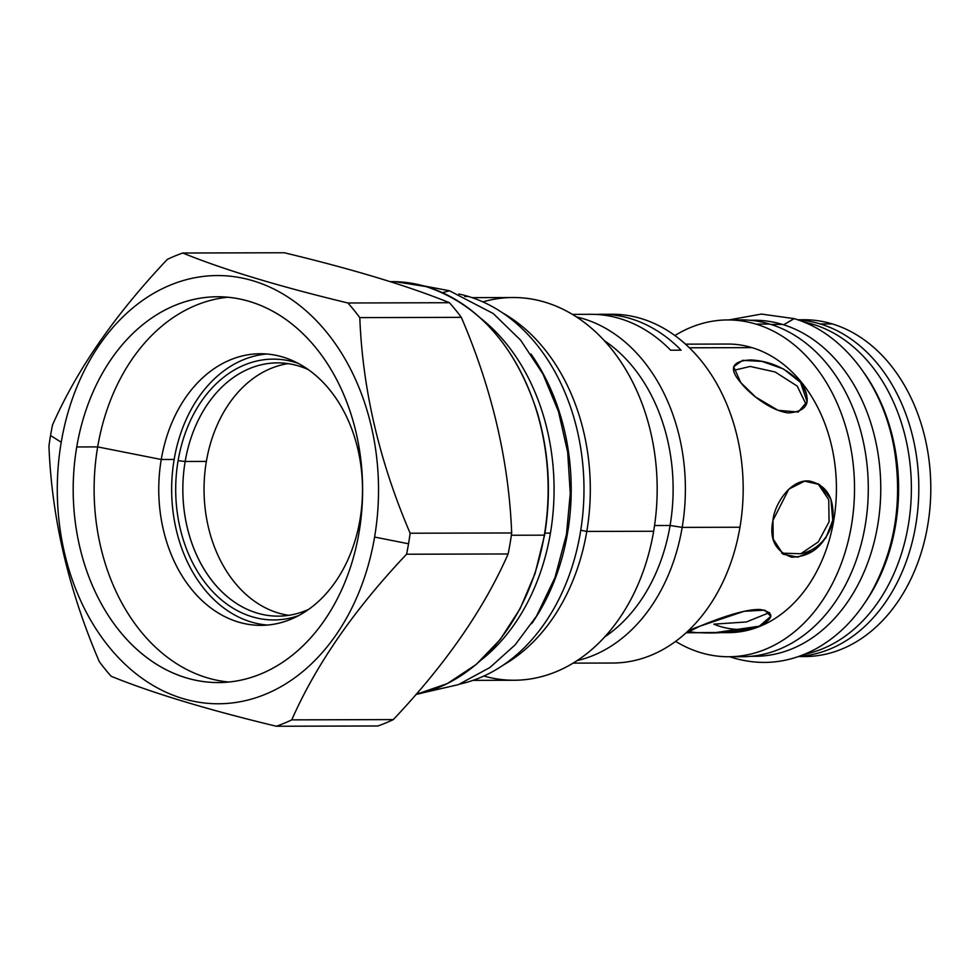 <?xml version="1.0" encoding="UTF-8"?>
<svg xmlns="http://www.w3.org/2000/svg" width="979" height="979" viewBox="0 0 979 979"><rect width="100%" height="100%" fill="white"/><g stroke="black" fill="none" stroke-linecap="round" stroke-linejoin="round"><path stroke-width="1.47" d="M741.458 319.9A168.412 126.328 89.9 0 1 769.739 324.073L755.972 324.11A168.412 126.328 89.9 0 1 853.761 506.938A168.412 126.328 89.9 0 1 728.621 656.75A168.412 126.328 89.9 0 1 700.413 652.577A168.412 126.328 89.9 0 1 675.645 641.38A168.412 126.328 89.9 0 0 700.413 652.577A168.412 126.328 89.9 0 0 851.424 525.625A168.412 126.328 89.9 0 0 755.972 324.11A168.412 126.328 89.9 0 0 727.752 319.937L741.531 319.9A168.412 126.328 89.9 0 1 769.739 324.073A168.412 126.328 89.9 0 1 867.541 506.902A168.412 126.328 89.9 0 1 742.4 656.713L728.621 656.75M735.51 656.481A168.412 126.328 89.9 0 0 867.113 511.454A168.412 126.328 89.9 0 0 769.739 324.073L755.972 324.11A168.412 126.328 89.9 0 0 674.861 335.577A168.412 126.328 89.9 0 1 727.752 319.937M721.609 632.361A144.292 108.241 89.9 0 0 835.344 508.872A144.292 108.241 89.9 0 0 751.994 347.631L689.326 347.79L751.994 347.631A144.292 108.241 -90.1 0 0 727.813 344.045L685.435 344.155M686.181 632.74L728.56 632.63A144.292 108.241 89.9 0 0 835.785 504.271A144.292 108.241 89.9 0 0 751.994 347.631A144.292 108.241 -90.1 0 0 727.727 344.045M759.349 626.181C739.781 631.675 719.81 633.841 699.434 632.667C685.545 633.18 685.581 631.063 699.544 626.327C709.689 622.142 743.183 608.436 760.585 609.55C774.622 612.658 774.205 618.202 759.349 626.181A39.16 21.281 9.4 0 1 713.801 624.161L746.402 621.959L769.58 612.56L746.402 621.959L713.801 624.161A39.16 21.281 9.4 0 0 759.349 626.181L716.151 632.507L696.534 632.654L688.849 631.724L699.544 626.327L744.101 611.288L764.758 610.137L770.791 616.354L759.349 626.181M832.762 520.29C826.043 544.446 812.325 556.745 791.595 557.173C775.331 551.312 769.115 539.062 772.945 520.436C774.328 504.454 790.702 478.523 809.743 481.093C826.949 485.254 834.622 498.311 832.762 520.29A39.16 36.553 -57.6 0 1 800.822 553.735L818.285 541.925L829.066 521.819L828.736 499.718L817.906 483.614L828.736 499.718L829.066 521.819L818.285 541.925L800.822 553.735L781.609 553.159L800.822 553.735A39.16 36.553 -57.6 0 0 832.762 520.29L825.872 537.875L813.194 550.969L797.775 557.137L783.102 554.212L773.226 539.111L772.945 520.436L788.829 489.133L804.579 481.154L819.472 484.519L830.914 499.18L832.762 520.29M800.577 382.459C812.411 401.133 808.385 411.29 788.499 412.942C769.788 410.788 748.152 392.31 740.773 382.605C728.388 368.459 731.729 360.896 750.795 359.954C770.277 360.957 786.871 368.459 800.577 382.459A39.16 29.957 -170.2 0 1 806.929 402.528A39.16 29.957 -170.2 0 0 800.577 382.459L807.088 401.708L798.24 412.037L778.06 410.323L755.519 396.972L740.773 382.605L733.663 366.758L742.62 360.333L762.029 361.398L783.506 368.985L800.577 382.459M798.999 656.383A168.412 126.328 89.9 0 0 929.695 510.646A168.412 126.328 89.9 0 0 832.26 323.914L820.267 323.951A168.412 126.328 89.9 0 0 798.166 319.949A168.412 126.328 89.9 0 1 820.267 323.951A168.412 126.328 89.9 0 1 918.351 502.704A168.412 126.328 89.9 0 1 799.035 656.371A168.412 126.328 89.9 0 0 918.351 502.704A168.412 126.328 89.9 0 0 820.267 323.951L832.26 323.914A168.412 126.328 -90.1 0 0 803.967 319.741M806.231 404.719L797.187 386.069L775.135 371.983L750.183 366.452L733.822 370.319L750.183 366.452L775.135 371.983L797.187 386.069L806.231 404.719M374.59 537.055A214.132 160.617 -90.1 0 0 253.231 280.851A214.132 160.617 -90.1 0 0 61.224 442.263A214.132 160.617 -90.1 0 0 182.583 698.48A214.132 160.617 -90.1 0 0 374.59 537.055L408.537 543.773A244.603 183.477 -90.1 0 0 410.14 533.225C379.362 461.39 362.585 389.52 359.795 317.612A244.603 183.477 -90.1 0 0 347.924 302.988C278.868 286.37 223.812 269.714 182.755 253.023A244.603 183.477 -90.1 0 0 167.323 259.398C115.057 314.638 76.778 369.854 52.499 425.033A244.603 183.477 -90.1 0 0 50.553 435.484A244.603 183.477 -90.1 0 0 48.95 446.045C51.74 517.94 68.518 589.811 99.295 661.645A244.603 183.477 -90.1 0 0 111.165 676.281C152.222 692.973 207.279 709.628 276.335 726.247A244.603 183.477 -90.1 0 0 291.754 719.871C316.033 664.692 354.312 609.476 406.579 554.224A244.603 183.477 -90.1 0 0 408.537 543.773A244.603 183.477 -90.1 0 0 410.14 533.225C379.362 461.39 362.585 389.52 359.795 317.612A244.603 183.477 -90.1 0 0 347.924 302.988C278.868 286.37 223.812 269.714 182.755 253.023A244.603 183.477 -90.1 0 0 167.323 259.398C115.057 314.638 76.778 369.854 52.499 425.033A244.603 183.477 -90.1 0 0 50.553 435.484A244.603 183.477 -90.1 0 0 48.95 446.045C51.74 517.94 68.518 589.811 99.295 661.645A244.603 183.477 -90.1 0 0 111.165 676.281C152.222 692.973 207.279 709.628 276.335 726.247A244.603 183.477 -90.1 0 0 291.754 719.871C316.033 664.692 354.312 609.476 406.579 554.224A244.603 183.477 -90.1 0 0 408.537 543.773L374.59 537.055A214.132 160.617 -90.1 0 0 253.231 280.851A214.132 160.617 -90.1 0 0 61.224 442.263A214.132 160.617 -90.1 0 0 182.583 698.48A214.132 160.617 -90.1 0 0 374.59 537.055M359.06 532.368A192.912 144.696 -90.1 0 0 249.718 301.544A192.912 144.696 -90.1 0 0 76.741 446.962A192.912 144.696 -90.1 0 0 186.083 677.786A192.912 144.696 -90.1 0 0 359.06 532.368A192.912 144.696 -90.1 0 0 217.411 296.759A192.912 144.696 -90.1 0 0 76.741 446.962A192.912 144.696 -90.1 0 0 218.403 682.571A192.912 144.696 -90.1 0 0 359.06 532.368M481.692 659.613A198.504 148.894 -90.1 0 0 550.431 533.114L544.936 533.127L550.431 533.114A198.504 148.894 -90.1 0 1 481.692 659.613M480.811 318.346A198.504 148.894 89.9 0 1 550.431 533.114A198.504 148.894 89.9 0 0 480.811 318.346M483.871 676.048A191.358 143.546 -90.1 0 0 653.642 531.254L586.788 531.426A191.358 143.546 89.9 0 0 502.472 312.827A191.358 143.546 89.9 0 1 586.788 531.426L580.767 530.239L586.788 531.426A191.358 143.546 -90.1 0 1 503.377 665.022A191.358 143.546 -90.1 0 0 586.788 531.426L653.642 531.254A191.358 143.546 -90.1 0 1 514.11 680.258L473.041 680.368M573.168 663.126L612.805 663.028A174.384 130.807 -90.1 0 0 739.965 527.24A174.384 130.807 -90.1 0 0 611.899 314.259L601.314 314.283A174.384 130.807 -90.1 0 0 596.089 314.43A174.384 130.807 -90.1 0 1 681.103 350.176A174.384 130.807 -90.1 0 0 601.314 314.283M612.707 663.028A174.384 130.807 -90.1 0 0 739.965 527.24L682.179 527.387L670.077 525.49A165.708 124.296 89.9 0 0 604.031 340.459A165.708 124.296 89.9 0 1 670.077 525.49L654.547 525.527L670.077 525.49A165.708 124.296 -90.1 0 1 604.802 636.864A165.708 124.296 -90.1 0 0 670.077 525.49L682.179 527.387A174.384 130.807 -90.1 0 1 577.194 660.592A174.384 130.807 -90.1 0 0 682.179 527.387L739.965 527.24A174.384 130.807 -90.1 0 0 606.613 314.406M472.049 297.64L513.118 297.53A191.358 143.546 89.9 0 1 653.642 531.254A191.358 143.546 89.9 0 0 482.904 301.899M682.179 527.387A174.384 130.807 -90.1 0 0 576.301 316.878A174.384 130.807 -90.1 0 1 682.179 527.387M590.753 314.308A174.384 130.807 -90.1 0 1 670.639 350.201L681.103 350.176L670.639 350.201A174.384 130.807 -90.1 0 0 590.851 314.308L572.274 314.357M508.125 553.967A244.603 183.477 -90.1 0 0 510.071 543.516A244.603 183.477 89.9 0 0 511.674 532.955C508.884 461.06 492.107 389.189 461.329 317.355L359.795 317.612L461.329 317.355A244.603 183.477 89.9 0 0 449.459 302.719C408.402 286.027 353.346 269.372 284.289 252.753L182.755 253.023L284.289 252.753C353.346 269.372 408.402 286.027 449.459 302.719L347.924 302.988L449.459 302.719A244.603 183.477 89.9 0 1 461.329 317.355C492.107 389.189 508.884 461.06 511.674 532.955L410.14 533.225L511.674 532.955A244.603 183.477 89.9 0 1 510.071 543.516A244.603 183.477 -90.1 0 1 508.125 553.967L406.579 554.224L508.125 553.967C483.846 609.146 445.567 664.362 393.301 719.602L291.754 719.871L393.301 719.602C445.567 664.362 483.846 609.146 508.125 553.967M377.87 725.977A244.603 183.477 -90.1 0 0 393.301 719.602A244.603 183.477 -90.1 0 1 377.87 725.977L276.335 726.247L377.87 725.977M511.356 535.244L544.312 535.158A207.572 155.698 89.9 0 1 416.014 694.429A207.572 155.698 89.9 0 0 544.312 535.158L511.356 535.244M391.881 281.646A207.572 155.698 89.9 0 1 544.312 535.158L544.312 535.158A207.572 155.698 89.9 0 0 391.881 281.646L390.144 281.646M61.224 442.263L50.553 435.484L61.224 442.263M206.373 461.415A126.646 95 -90.1 0 0 288.768 615.326A126.646 95 -90.1 0 1 206.373 461.415L185.166 461.476A126.646 95 -90.1 0 0 278.158 616.146A126.646 95 -90.1 0 0 308.862 609.268A126.646 95 -90.1 0 1 214.499 583.753A126.646 95 -90.1 0 1 185.166 461.476L178.105 460.656A130.403 97.814 -90.1 0 0 298.766 615.558A130.403 97.814 -90.1 0 1 178.105 460.656A130.403 97.814 89.9 0 1 298.118 363.356A130.403 97.814 89.9 0 0 178.105 460.656L185.166 461.476A126.646 95 89.9 0 1 277.51 362.866A126.646 95 89.9 0 1 308.238 369.585A126.646 95 89.9 0 0 185.166 461.476L206.373 461.415A126.646 95 -90.1 0 1 288.107 363.625A126.646 95 -90.1 0 0 206.373 461.415M174.152 459.457A135.812 101.865 89.9 0 1 266.729 354.006A135.812 101.865 89.9 0 0 174.152 459.457A135.812 101.865 -90.1 0 0 267.426 625.067A135.812 101.865 -90.1 0 1 174.152 459.457L161.254 459.494A135.812 101.865 -90.1 0 0 260.977 625.361A135.812 101.865 -90.1 0 0 360.003 519.616L360.823 520.13L360.003 519.616A135.812 101.865 -90.1 0 1 238.227 621.983A135.812 101.865 -90.1 0 1 161.254 459.494L97.667 446.901A192.912 144.696 -90.1 0 0 228.866 682.033A192.912 144.696 -90.1 0 1 97.667 446.901L76.741 446.962L97.667 446.901A192.912 144.696 89.9 0 1 227.874 297.237A192.912 144.696 89.9 0 0 97.667 446.901L161.254 459.494A135.812 101.865 89.9 0 1 260.279 353.749A135.812 101.865 89.9 0 1 360.003 519.616A135.812 101.865 89.9 0 0 283.029 357.115A135.812 101.865 89.9 0 0 161.254 459.494L174.152 459.457M416.002 694.441L447.293 683.623L476.222 664.46L500.196 639.507L520.057 608.816L535.048 573.559L544.605 535.097C551.471 493.183 549.011 452.249 537.226 412.294C515.713 346.003 478.633 304.09 425.987 286.566L395.039 281.683M449.471 290.763L442.422 292.684M530.973 354.019A197.538 148.172 89.9 0 1 531.67 623.684A197.538 148.172 89.9 0 0 530.973 354.019M468.378 296.466A197.538 148.172 -90.1 0 0 458.857 294.018A197.538 148.172 -90.1 0 1 468.378 296.466A197.538 148.172 89.9 0 1 583.912 495.178A197.538 148.172 89.9 0 1 459.861 684.064A197.538 148.172 89.9 0 0 583.912 495.178A197.538 148.172 89.9 0 0 468.378 296.466L464.731 296.478L468.378 296.466M751.639 656.236A168.021 126.034 89.9 0 0 879.803 509.153A168.021 126.034 89.9 0 0 782.441 324.416A168.021 126.034 -90.1 0 0 754.209 320.255M750.073 320.268L754.283 320.255A168.021 126.034 -90.1 0 1 782.441 324.416L770.95 324.453L782.441 324.416A168.021 126.034 89.9 0 1 880.011 506.828A168.021 126.034 89.9 0 1 755.164 656.297L750.942 656.309M794.153 318.652L783.641 324.795L794.067 318.616C844.62 333.325 884.551 387.586 894.659 451.515C902.577 503.867 894.378 551.569 870.05 594.596C855.707 618.801 837.522 636.95 815.495 649.065C788.89 663.15 761.478 666.087 733.247 657.876L733.32 657.9M733.247 657.876L729.71 656.75M864.261 373.121A168.021 126.034 89.9 0 1 864.861 602.856A168.021 126.034 89.9 0 0 864.261 373.121M813.059 324.343A168.021 126.034 -90.1 0 0 803.575 321.981A168.021 126.034 -90.1 0 1 813.059 324.343A168.021 126.034 89.9 0 1 911.302 494.297A168.021 126.034 89.9 0 1 804.432 654.315A168.021 126.034 89.9 0 0 911.302 494.297A168.021 126.034 89.9 0 0 813.059 324.343L809.021 324.355L813.059 324.343M797.591 319.754L804.04 319.741A168.412 126.328 -90.1 0 1 832.26 323.914A168.412 126.328 89.9 0 1 930.05 506.743A168.412 126.328 89.9 0 1 804.909 656.554L798.472 656.566M423.32 285.819L449.385 290.739L493.232 313.525L520.718 340.276L542.953 374.039L558.458 411.474L567.685 452.249L570.267 493.416L566.462 534.412L554.995 577.537L536.419 616.268L515.187 644.818L489.941 667.507L458.331 684.651L424.372 692.447M728.841 319.937L761.381 314.075L794.067 318.616"/></g></svg>
